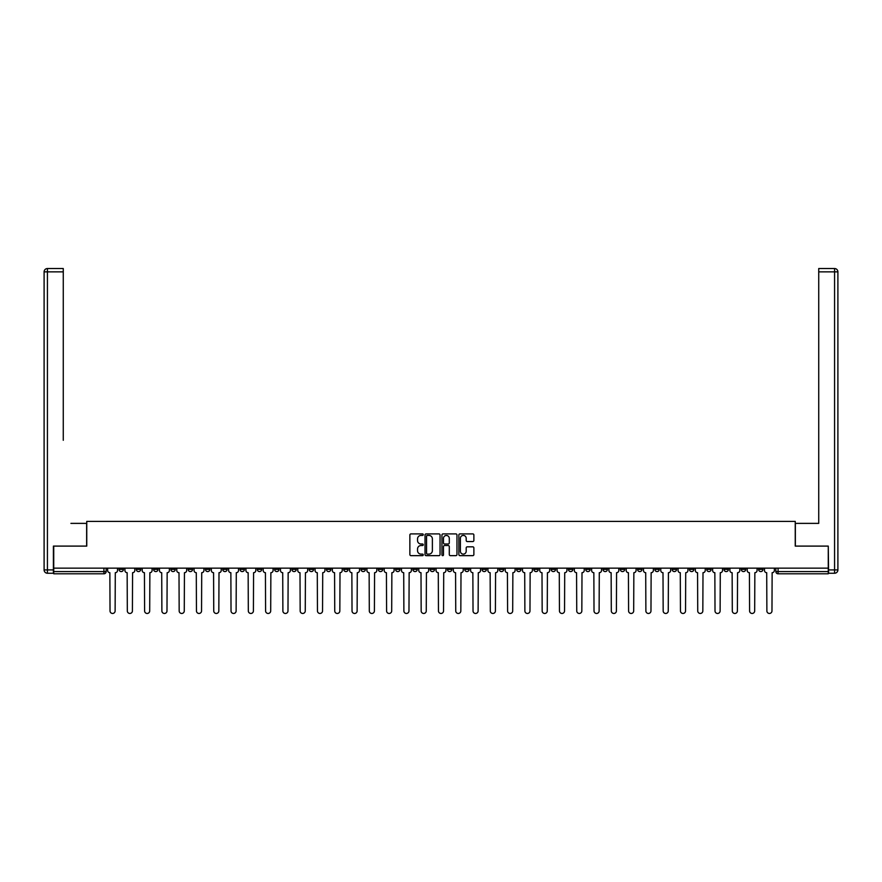 <?xml version="1.0" encoding="UTF-8"?>
<svg xmlns="http://www.w3.org/2000/svg" width="882" height="882" viewBox="0 0 882 882"><rect width="100%" height="100%" fill="white"/><g stroke="black" fill="none" stroke-linecap="round" stroke-linejoin="round"><path stroke-width="1.32" d="M423.272 534.657A0.761 0.761 0 0 0 422.511 533.897L410.957 533.897A1.091 1.091 0 0 0 409.865 534.977L409.865 554.558A1.091 1.091 0 0 0 410.957 555.649L422.511 555.649A0.761 0.761 0 0 0 423.272 554.888A0.761 0.761 0 0 0 422.511 554.117L421.012 554.117A3.484 3.484 0 0 1 417.539 550.644L417.539 549.012A3.484 3.484 0 0 1 421.012 545.528L422.511 545.528A0.761 0.761 0 0 0 423.272 544.767A0.761 0.761 0 0 0 422.511 544.007L421.012 544.007A3.484 3.484 0 0 1 417.539 540.523L417.539 538.891A3.484 3.484 0 0 1 421.012 535.418L422.511 535.418A0.761 0.761 0 0 0 423.272 534.657M689.426 568.151L689.426 569.364L693.858 569.364A2.216 2.216 0 0 1 691.642 571.58A2.216 2.216 0 0 1 689.426 569.364L689.426 568.151M585.714 568.151L585.714 569.364L590.146 569.364A2.216 2.216 0 0 1 587.93 571.58A2.216 2.216 0 0 1 585.714 569.364L585.714 568.151M568.427 568.151L568.427 569.364L572.859 569.364A2.216 2.216 0 0 1 570.643 571.58A2.216 2.216 0 0 1 568.427 569.364L568.427 568.151M464.715 568.151L464.715 569.364L469.147 569.364A2.216 2.216 0 0 1 466.931 571.58A2.216 2.216 0 0 1 464.715 569.364L464.715 568.151M447.428 568.151L447.428 569.364L451.86 569.364A2.216 2.216 0 0 1 449.644 571.58A2.216 2.216 0 0 1 447.428 569.364L447.428 568.151M430.14 568.151L430.14 569.364L434.572 569.364A2.216 2.216 0 0 1 432.356 571.58A2.216 2.216 0 0 1 430.14 569.364L430.14 568.151M395.566 568.151L395.566 569.364L399.998 569.364A2.216 2.216 0 0 1 397.782 571.58A2.216 2.216 0 0 1 395.566 569.364L395.566 568.151M361.003 569.364L361.003 568.151L361.003 569.364A2.216 2.216 0 0 0 363.219 571.58A2.216 2.216 0 0 1 361.003 569.364L365.435 569.364A2.216 2.216 0 0 1 363.219 571.58A2.216 2.216 0 0 0 365.435 569.364L365.435 568.151L365.435 569.364M343.715 569.364L343.715 568.151L343.715 569.364A2.216 2.216 0 0 0 345.931 571.58A2.216 2.216 0 0 1 343.715 569.364L348.147 569.364A2.216 2.216 0 0 1 345.931 571.58M326.428 569.364L326.428 568.151L326.428 569.364A2.216 2.216 0 0 0 328.644 571.58A2.216 2.216 0 0 1 326.428 569.364L330.86 569.364A2.216 2.216 0 0 1 328.644 571.58A2.216 2.216 0 0 0 330.86 569.364L330.86 568.151L330.86 569.364M309.141 568.151L309.141 569.364L313.573 569.364A2.216 2.216 0 0 1 311.357 571.58A2.216 2.216 0 0 1 309.141 569.364L309.141 568.151M291.854 568.151L291.854 569.364L296.286 569.364A2.216 2.216 0 0 1 294.07 571.58A2.216 2.216 0 0 1 291.854 569.364L291.854 568.151M274.578 568.151L274.578 569.364L279.01 569.364A2.216 2.216 0 0 1 276.794 571.58A2.216 2.216 0 0 1 274.578 569.364L274.578 568.151M257.29 569.364L257.29 568.151L257.29 569.364A2.216 2.216 0 0 0 259.506 571.58A2.216 2.216 0 0 1 257.29 569.364L261.722 569.364A2.216 2.216 0 0 1 259.506 571.58M222.716 569.364L222.716 568.151L222.716 569.364A2.216 2.216 0 0 0 224.932 571.58A2.216 2.216 0 0 1 222.716 569.364L227.148 569.364A2.216 2.216 0 0 1 224.932 571.58A2.216 2.216 0 0 0 227.148 569.364L227.148 568.151L227.148 569.364M205.429 569.364L205.429 568.151L205.429 569.364A2.216 2.216 0 0 0 207.645 571.58A2.216 2.216 0 0 1 205.429 569.364L209.861 569.364A2.216 2.216 0 0 1 207.645 571.58A2.216 2.216 0 0 0 209.861 569.364L209.861 568.151L209.861 569.364M188.142 569.364L188.142 568.151L188.142 569.364A2.216 2.216 0 0 0 190.358 571.58A2.216 2.216 0 0 1 188.142 569.364L192.574 569.364A2.216 2.216 0 0 1 190.358 571.58A2.216 2.216 0 0 0 192.574 569.364L192.574 568.151L192.574 569.364M170.854 569.364L170.854 568.151L170.854 569.364A2.216 2.216 0 0 0 173.07 571.58A2.216 2.216 0 0 1 170.854 569.364L175.286 569.364A2.216 2.216 0 0 1 173.07 571.58M153.578 569.364L153.578 568.151L153.578 569.364A2.216 2.216 0 0 0 155.794 571.58A2.216 2.216 0 0 1 153.578 569.364L158.01 569.364A2.216 2.216 0 0 1 155.794 571.58A2.216 2.216 0 0 0 158.01 569.364L158.01 568.151L158.01 569.364M136.291 569.364L136.291 568.151L136.291 569.364A2.216 2.216 0 0 0 138.507 571.58A2.216 2.216 0 0 1 136.291 569.364L140.723 569.364A2.216 2.216 0 0 1 138.507 571.58A2.216 2.216 0 0 0 140.723 569.364L140.723 568.151L140.723 569.364M472.785 541.559A1.091 1.091 0 0 0 473.877 540.468L473.877 534.977A1.091 1.091 0 0 0 472.785 533.897L459.952 533.897A1.091 1.091 0 0 0 458.861 534.977L458.861 554.558A1.091 1.091 0 0 0 459.952 555.649L472.785 555.649A1.091 1.091 0 0 0 473.877 554.558L473.877 547.92A1.091 1.091 0 0 0 472.785 546.829L467.295 546.829A1.091 1.091 0 0 0 466.203 547.92L466.203 551.217A2.911 2.911 0 0 1 463.293 554.117A2.911 2.911 0 0 1 460.382 551.217L460.382 538.329A2.911 2.911 0 0 1 463.293 535.418A2.911 2.911 0 0 1 466.203 538.329L466.203 540.468A1.091 1.091 0 0 0 467.295 541.559L472.785 541.559M56.172 268.536L47.43 268.536L63.272 268.536L56.172 268.536L63.272 268.536L63.272 271.854L47.43 271.854L47.43 569.915L53.405 569.915L53.405 546.101L86.756 546.101L86.756 521.383L795.244 521.383L795.244 546.101L828.264 546.101L828.264 568.151L53.736 568.151L53.736 571.58L106.149 571.58L106.149 568.151M53.736 546.101L53.736 568.151M440.052 534.977A1.091 1.091 0 0 0 438.96 533.897L426.127 533.897A1.091 1.091 0 0 0 425.036 534.977L425.036 554.558A1.091 1.091 0 0 0 426.127 555.649L438.96 555.649A1.091 1.091 0 0 0 440.052 554.558L440.052 534.977M443.04 533.897L455.873 533.897A1.091 1.091 0 0 1 456.964 534.977L456.964 554.558A1.091 1.091 0 0 1 455.873 555.649L450.382 555.649A1.091 1.091 0 0 1 449.291 554.558L449.291 546.62A1.091 1.091 0 0 0 448.21 545.528L444.561 545.528A1.091 1.091 0 0 0 443.47 546.62L443.47 554.888A0.761 0.761 0 0 1 442.709 555.649A0.761 0.761 0 0 1 441.948 554.888L441.948 534.977A1.091 1.091 0 0 1 443.04 533.897M775.851 568.151L775.851 571.58L828.264 571.58L828.264 573.796L778.067 573.796A2.216 2.216 0 0 1 775.851 571.58M828.264 568.151L828.264 571.58M106.149 571.58A2.216 2.216 0 0 1 103.933 573.796L53.736 573.796L53.736 571.58M762.996 568.151L762.996 569.364A2.216 2.216 0 0 1 760.78 571.58A2.216 2.216 0 0 1 758.564 569.364A2.216 2.216 0 0 0 760.78 571.58M758.564 568.151L758.564 569.364L762.996 569.364M745.709 568.151L745.709 569.364A2.216 2.216 0 0 1 743.493 571.58A2.216 2.216 0 0 1 741.277 569.364L745.709 569.364A2.216 2.216 0 0 1 743.493 571.58M741.277 568.151L741.277 569.364M728.422 568.151L728.422 569.364A2.216 2.216 0 0 1 726.206 571.58A2.216 2.216 0 0 1 723.99 569.364A2.216 2.216 0 0 0 726.206 571.58M723.99 568.151L723.99 569.364L728.422 569.364M711.146 568.151L711.146 569.364A2.216 2.216 0 0 1 708.93 571.58A2.216 2.216 0 0 1 706.714 569.364L711.146 569.364M706.714 568.151L706.714 569.364M693.858 568.151L693.858 569.364A2.216 2.216 0 0 1 691.642 571.58M676.571 568.151L676.571 569.364A2.216 2.216 0 0 1 674.355 571.58A2.216 2.216 0 0 1 672.139 569.364L676.571 569.364M672.139 568.151L672.139 569.364M659.284 568.151L659.284 569.364A2.216 2.216 0 0 1 657.068 571.58A2.216 2.216 0 0 1 654.852 569.364L659.284 569.364M654.852 568.151L654.852 569.364M641.997 568.151L641.997 569.364A2.216 2.216 0 0 1 639.781 571.58A2.216 2.216 0 0 1 637.565 569.364A2.216 2.216 0 0 0 639.781 571.58M637.565 568.151L637.565 569.364L641.997 569.364M624.71 568.151L624.71 569.364A2.216 2.216 0 0 1 622.494 571.58A2.216 2.216 0 0 1 620.278 569.364L624.71 569.364M620.278 568.151L620.278 569.364M607.422 568.151L607.422 569.364A2.216 2.216 0 0 1 605.206 571.58A2.216 2.216 0 0 1 602.99 569.364L607.422 569.364M602.99 568.151L602.99 569.364M590.146 568.151L590.146 569.364M572.859 568.151L572.859 569.364L572.859 568.151M555.572 568.151L555.572 569.364A2.216 2.216 0 0 1 553.356 571.58A2.216 2.216 0 0 1 551.14 569.364L555.572 569.364M551.14 568.151L551.14 569.364M538.285 568.151L538.285 569.364A2.216 2.216 0 0 1 536.069 571.58A2.216 2.216 0 0 1 533.853 569.364L538.285 569.364M533.853 568.151L533.853 569.364M520.997 568.151L520.997 569.364A2.216 2.216 0 0 1 518.781 571.58A2.216 2.216 0 0 1 516.565 569.364L520.997 569.364M516.565 568.151L516.565 569.364M503.71 568.151L503.71 569.364A2.216 2.216 0 0 1 501.494 571.58A2.216 2.216 0 0 1 499.278 569.364L503.71 569.364M499.278 568.151L499.278 569.364M486.434 568.151L486.434 569.364A2.216 2.216 0 0 1 484.218 571.58A2.216 2.216 0 0 1 482.002 569.364L486.434 569.364M482.002 568.151L482.002 569.364M469.147 568.151L469.147 569.364A2.216 2.216 0 0 1 466.931 571.58M451.86 568.151L451.86 569.364M434.572 569.364L434.572 568.151L434.572 569.364A2.216 2.216 0 0 1 432.356 571.58M417.285 568.151L417.285 569.364A2.216 2.216 0 0 1 415.069 571.58A2.216 2.216 0 0 1 412.853 569.364A2.216 2.216 0 0 0 415.069 571.58A2.216 2.216 0 0 0 417.285 569.364L412.853 569.364L412.853 568.151M399.998 569.364L399.998 568.151L399.998 569.364A2.216 2.216 0 0 1 397.782 571.58M382.722 568.151L382.722 569.364A2.216 2.216 0 0 1 380.506 571.58A2.216 2.216 0 0 1 378.29 569.364A2.216 2.216 0 0 0 380.506 571.58M378.29 568.151L378.29 569.364L382.722 569.364M348.147 568.151L348.147 569.364L348.147 568.151M313.573 569.364L313.573 568.151L313.573 569.364A2.216 2.216 0 0 1 311.357 571.58M296.286 569.364L296.286 568.151L296.286 569.364A2.216 2.216 0 0 1 294.07 571.58M279.01 569.364L279.01 568.151L279.01 569.364A2.216 2.216 0 0 1 276.794 571.58M261.722 568.151L261.722 569.364L261.722 568.151M244.435 569.364L244.435 568.151L244.435 569.364A2.216 2.216 0 0 1 242.219 571.58A2.216 2.216 0 0 1 240.003 569.364L244.435 569.364A2.216 2.216 0 0 1 242.219 571.58M240.003 568.151L240.003 569.364M175.286 568.151L175.286 569.364L175.286 568.151M123.436 568.151L123.436 569.364A2.216 2.216 0 0 1 121.22 571.58A2.216 2.216 0 0 1 119.004 569.364A2.216 2.216 0 0 0 121.22 571.58A2.216 2.216 0 0 0 123.436 569.364L123.436 568.151M119.004 568.151L119.004 569.364L123.436 569.364M427.318 535.418A0.761 0.761 0 0 0 426.557 536.179L426.557 553.356A0.761 0.761 0 0 0 427.318 554.117L428.906 554.117A3.484 3.484 0 0 0 432.378 550.644L432.378 538.891A3.484 3.484 0 0 0 428.906 535.418L427.318 535.418M449.291 538.373A2.911 2.911 0 0 0 446.38 535.473A2.911 2.911 0 0 0 443.47 538.373L443.47 542.915A1.091 1.091 0 0 0 444.561 544.007L448.21 544.007A1.091 1.091 0 0 0 449.291 542.915L449.291 538.373M107.648 568.151L107.648 570.478A2.216 2.216 0 0 0 109.864 572.694L110.029 610.917A2.547 2.547 0 0 0 112.576 613.464A2.547 2.547 0 0 0 115.123 610.917L115.288 572.694A2.216 2.216 0 0 0 117.504 570.478L117.504 568.151M124.935 568.151L124.935 570.478A2.216 2.216 0 0 0 127.151 572.694L127.317 610.917A2.547 2.547 0 0 0 129.863 613.464A2.547 2.547 0 0 0 132.41 610.917L132.576 572.694A2.216 2.216 0 0 0 134.792 570.478L134.792 568.151M142.211 568.151L142.211 570.478A2.216 2.216 0 0 0 144.439 572.694L144.604 610.917A2.547 2.547 0 0 0 147.151 613.464A2.547 2.547 0 0 0 149.697 610.917L149.863 572.694A2.216 2.216 0 0 0 152.079 570.478L152.079 568.151M86.645 546.101L86.645 523.379L70.913 523.379M63.272 271.854L63.272 440.283M53.405 569.915L53.405 573.245L47.43 573.245A3.33 3.33 0 0 1 44.1 569.915L44.1 271.854A3.33 3.33 0 0 1 47.43 268.536A3.33 3.33 0 0 0 44.1 271.854A3.33 3.33 0 0 1 47.43 268.536A3.33 3.33 0 0 0 44.1 271.854L47.43 271.854L47.43 268.536M811.087 523.379L818.728 523.379L818.728 268.536L834.57 268.536L818.728 268.536M795.355 546.101L795.355 523.379L818.728 523.379L818.728 440.283M828.595 569.915L834.57 569.915L834.57 271.854L837.9 271.854A3.33 3.33 0 0 0 834.57 268.536A3.33 3.33 0 0 1 837.9 271.854L837.9 569.915A3.33 3.33 0 0 1 834.57 573.245L828.595 573.245L828.264 546.101M159.499 568.151L159.499 570.478A2.216 2.216 0 0 0 161.715 572.694L161.88 610.917A2.547 2.547 0 0 0 164.438 613.464A2.547 2.547 0 0 0 166.985 610.917L167.15 572.694A2.216 2.216 0 0 0 169.366 570.478L169.366 568.151M176.786 568.151L176.786 570.478A2.216 2.216 0 0 0 179.002 572.694L179.167 610.917A2.547 2.547 0 0 0 181.714 613.464A2.547 2.547 0 0 0 184.272 610.917L184.437 572.694A2.216 2.216 0 0 0 186.653 570.478L186.653 568.151M194.073 568.151L194.073 570.478A2.216 2.216 0 0 0 196.289 572.694L196.454 610.917A2.547 2.547 0 0 0 199.001 613.464A2.547 2.547 0 0 0 201.548 610.917L201.713 572.694A2.216 2.216 0 0 0 203.929 570.478L203.929 568.151M211.36 568.151L211.36 570.478A2.216 2.216 0 0 0 213.576 572.694L213.742 610.917A2.547 2.547 0 0 0 216.288 613.464A2.547 2.547 0 0 0 218.835 610.917L219.001 572.694A2.216 2.216 0 0 0 221.217 570.478L221.217 568.151M228.647 568.151L228.647 570.478A2.216 2.216 0 0 0 230.864 572.694L231.029 610.917A2.547 2.547 0 0 0 233.576 613.464A2.547 2.547 0 0 0 236.122 610.917L236.288 572.694A2.216 2.216 0 0 0 238.504 570.478L238.504 568.151M245.935 568.151L245.935 570.478A2.216 2.216 0 0 0 248.151 572.694L248.316 610.917A2.547 2.547 0 0 0 250.863 613.464A2.547 2.547 0 0 0 253.41 610.917L253.575 572.694A2.216 2.216 0 0 0 255.791 570.478L255.791 568.151M263.211 568.151L263.211 570.478A2.216 2.216 0 0 0 265.427 572.694L265.592 610.917A2.547 2.547 0 0 0 268.15 613.464A2.547 2.547 0 0 0 270.697 610.917L270.862 572.694A2.216 2.216 0 0 0 273.078 570.478L273.078 568.151M280.498 568.151L280.498 570.478A2.216 2.216 0 0 0 282.714 572.694L282.879 610.917A2.547 2.547 0 0 0 285.426 613.464A2.547 2.547 0 0 0 287.984 610.917L288.149 572.694A2.216 2.216 0 0 0 290.365 570.478L290.365 568.151M297.785 568.151L297.785 570.478A2.216 2.216 0 0 0 300.001 572.694L300.167 610.917A2.547 2.547 0 0 0 302.713 613.464A2.547 2.547 0 0 0 305.26 610.917L305.437 572.694A2.216 2.216 0 0 0 307.653 570.478L307.653 568.151M315.072 568.151L315.072 570.478A2.216 2.216 0 0 0 317.288 572.694L317.454 610.917A2.547 2.547 0 0 0 320.001 613.464A2.547 2.547 0 0 0 322.547 610.917L322.713 572.694A2.216 2.216 0 0 0 324.929 570.478L324.929 568.151M332.36 568.151L332.36 570.478A2.216 2.216 0 0 0 334.576 572.694L334.741 610.917A2.547 2.547 0 0 0 337.288 613.464A2.547 2.547 0 0 0 339.835 610.917L340 572.694A2.216 2.216 0 0 0 342.216 570.478L342.216 568.151M349.647 568.151L349.647 570.478A2.216 2.216 0 0 0 351.863 572.694L352.028 610.917A2.547 2.547 0 0 0 354.575 613.464A2.547 2.547 0 0 0 357.122 610.917L357.287 572.694A2.216 2.216 0 0 0 359.503 570.478L359.503 568.151M366.923 568.151L366.923 570.478A2.216 2.216 0 0 0 369.139 572.694L369.304 610.917A2.547 2.547 0 0 0 371.862 613.464A2.547 2.547 0 0 0 374.409 610.917L374.574 572.694A2.216 2.216 0 0 0 376.79 570.478L376.79 568.151M384.21 568.151L384.21 570.478A2.216 2.216 0 0 0 386.426 572.694L386.592 610.917A2.547 2.547 0 0 0 389.138 613.464A2.547 2.547 0 0 0 391.696 610.917L391.862 572.694A2.216 2.216 0 0 0 394.078 570.478L394.078 568.151M401.497 568.151L401.497 570.478A2.216 2.216 0 0 0 403.713 572.694L403.879 610.917A2.547 2.547 0 0 0 406.426 613.464A2.547 2.547 0 0 0 408.972 610.917L409.149 572.694A2.216 2.216 0 0 0 411.365 570.478L411.365 568.151M418.785 568.151L418.785 570.478A2.216 2.216 0 0 0 421.001 572.694L421.166 610.917A2.547 2.547 0 0 0 423.713 613.464A2.547 2.547 0 0 0 426.26 610.917L426.425 572.694A2.216 2.216 0 0 0 428.641 570.478L428.641 568.151M436.072 568.151L436.072 570.478A2.216 2.216 0 0 0 438.288 572.694L438.453 610.917A2.547 2.547 0 0 0 441 613.464A2.547 2.547 0 0 0 443.547 610.917L443.712 572.694A2.216 2.216 0 0 0 445.928 570.478L445.928 568.151M453.359 568.151L453.359 570.478A2.216 2.216 0 0 0 455.575 572.694L455.74 610.917A2.547 2.547 0 0 0 458.287 613.464A2.547 2.547 0 0 0 460.834 610.917L460.999 572.694A2.216 2.216 0 0 0 463.215 570.478L463.215 568.151M470.635 568.151L470.635 570.478A2.216 2.216 0 0 0 472.851 572.694L473.028 610.917A2.547 2.547 0 0 0 475.574 613.464A2.547 2.547 0 0 0 478.121 610.917L478.287 572.694A2.216 2.216 0 0 0 480.503 570.478L480.503 568.151M487.922 568.151L487.922 570.478A2.216 2.216 0 0 0 490.138 572.694L490.304 610.917A2.547 2.547 0 0 0 492.862 613.464A2.547 2.547 0 0 0 495.408 610.917L495.574 572.694A2.216 2.216 0 0 0 497.79 570.478L497.79 568.151M505.21 568.151L505.21 570.478A2.216 2.216 0 0 0 507.426 572.694L507.591 610.917A2.547 2.547 0 0 0 510.138 613.464A2.547 2.547 0 0 0 512.696 610.917L512.861 572.694A2.216 2.216 0 0 0 515.077 570.478L515.077 568.151M522.497 568.151L522.497 570.478A2.216 2.216 0 0 0 524.713 572.694L524.878 610.917A2.547 2.547 0 0 0 527.425 613.464A2.547 2.547 0 0 0 529.972 610.917L530.137 572.694A2.216 2.216 0 0 0 532.353 570.478L532.353 568.151M539.784 568.151L539.784 570.478A2.216 2.216 0 0 0 542 572.694L542.165 610.917A2.547 2.547 0 0 0 544.712 613.464A2.547 2.547 0 0 0 547.259 610.917L547.424 572.694A2.216 2.216 0 0 0 549.64 570.478L549.64 568.151M557.071 568.151L557.071 570.478A2.216 2.216 0 0 0 559.287 572.694L559.453 610.917A2.547 2.547 0 0 0 561.999 613.464A2.547 2.547 0 0 0 564.546 610.917L564.712 572.694A2.216 2.216 0 0 0 566.928 570.478L566.928 568.151M574.347 568.151L574.347 570.478A2.216 2.216 0 0 0 576.563 572.694L576.74 610.917A2.547 2.547 0 0 0 579.287 613.464A2.547 2.547 0 0 0 581.833 610.917L581.999 572.694A2.216 2.216 0 0 0 584.215 570.478L584.215 568.151M591.635 568.151L591.635 570.478A2.216 2.216 0 0 0 593.851 572.694L594.016 610.917A2.547 2.547 0 0 0 596.574 613.464A2.547 2.547 0 0 0 599.121 610.917L599.286 572.694A2.216 2.216 0 0 0 601.502 570.478L601.502 568.151M608.922 568.151L608.922 570.478A2.216 2.216 0 0 0 611.138 572.694L611.303 610.917A2.547 2.547 0 0 0 613.85 613.464A2.547 2.547 0 0 0 616.408 610.917L616.573 572.694A2.216 2.216 0 0 0 618.789 570.478L618.789 568.151M626.209 568.151L626.209 570.478A2.216 2.216 0 0 0 628.425 572.694L628.59 610.917A2.547 2.547 0 0 0 631.137 613.464A2.547 2.547 0 0 0 633.684 610.917L633.849 572.694A2.216 2.216 0 0 0 636.065 570.478L636.065 568.151M643.496 568.151L643.496 570.478A2.216 2.216 0 0 0 645.712 572.694L645.878 610.917A2.547 2.547 0 0 0 648.424 613.464A2.547 2.547 0 0 0 650.971 610.917L651.137 572.694A2.216 2.216 0 0 0 653.353 570.478L653.353 568.151M660.783 568.151L660.783 570.478A2.216 2.216 0 0 0 662.999 572.694L663.165 610.917A2.547 2.547 0 0 0 665.712 613.464A2.547 2.547 0 0 0 668.258 610.917L668.424 572.694A2.216 2.216 0 0 0 670.64 570.478L670.64 568.151M678.071 568.151L678.071 570.478A2.216 2.216 0 0 0 680.287 572.694L680.452 610.917A2.547 2.547 0 0 0 682.999 613.464A2.547 2.547 0 0 0 685.546 610.917L685.711 572.694A2.216 2.216 0 0 0 687.927 570.478L687.927 568.151M695.347 568.151L695.347 570.478A2.216 2.216 0 0 0 697.563 572.694L697.728 610.917A2.547 2.547 0 0 0 700.286 613.464A2.547 2.547 0 0 0 702.833 610.917L702.998 572.694A2.216 2.216 0 0 0 705.214 570.478L705.214 568.151M712.634 568.151L712.634 570.478A2.216 2.216 0 0 0 714.85 572.694L715.015 610.917A2.547 2.547 0 0 0 717.562 613.464A2.547 2.547 0 0 0 720.12 610.917L720.285 572.694A2.216 2.216 0 0 0 722.501 570.478L722.501 568.151M729.921 568.151L729.921 570.478A2.216 2.216 0 0 0 732.137 572.694L732.303 610.917A2.547 2.547 0 0 0 734.849 613.464A2.547 2.547 0 0 0 737.396 610.917L737.561 572.694A2.216 2.216 0 0 0 739.789 570.478L739.789 568.151M747.208 568.151L747.208 570.478A2.216 2.216 0 0 0 749.424 572.694L749.59 610.917A2.547 2.547 0 0 0 752.137 613.464A2.547 2.547 0 0 0 754.683 610.917L754.849 572.694A2.216 2.216 0 0 0 757.065 570.478L757.065 568.151M764.496 568.151L764.496 570.478A2.216 2.216 0 0 0 766.712 572.694L766.877 610.917A2.547 2.547 0 0 0 769.424 613.464A2.547 2.547 0 0 0 771.971 610.917L772.136 572.694A2.216 2.216 0 0 0 774.352 570.478L774.352 568.151M103.933 568.151L103.933 573.796M778.067 568.151L778.067 573.796M47.43 573.245L47.43 569.915L44.1 569.915M834.57 268.536L834.57 271.854L818.728 271.854M837.9 569.915L834.57 569.915L834.57 573.245"/></g></svg>
